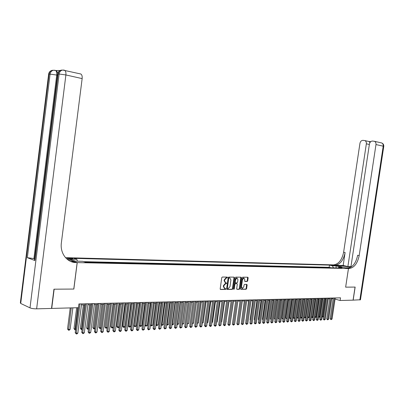 <?xml version="1.0" encoding="UTF-8"?>
<svg xmlns="http://www.w3.org/2000/svg" width="404" height="404" viewBox="0 0 404 404"><rect width="100%" height="100%" fill="white"/><g stroke="black" fill="none" stroke-linecap="round" stroke-linejoin="round"><path stroke-width="0.61" d="M227.467 277.513L227.215 277.078L222.311 277.043L221.756 277.664L220.185 288.87L220.544 289.491L225.467 289.446L225.846 289.011L225.599 288.582L224.897 288.582L223.766 286.613L223.892 285.684L225.644 283.699L226.654 283.265L226.407 282.83L225.72 282.83L224.573 280.846L224.705 279.916L226.452 277.942L227.467 277.513M225.255 282.699L224.144 280.719L224.276 279.79L226.023 277.816L226.654 277.821L226.982 277.078M220.291 289.355L225.038 289.315L225.371 288.582M224.432 288.451L223.336 286.481L223.468 285.552L225.215 283.568L225.846 283.568L226.174 282.83M331.26 265.039L334.275 265.635L331.26 265.039M247.192 281.472L247.713 280.871L248.147 277.831L247.809 277.23L242.647 277.189L242.122 277.795L240.572 288.703L240.93 289.309L246.087 289.264L246.607 288.658L247.127 284.992L246.793 284.391L244.582 284.396L244.061 285.002L243.799 286.825L242.355 288.451L241.456 286.84L242.471 279.664L243.905 278.048L244.819 279.669L244.647 280.866L244.986 281.467L247.192 281.472L246.763 281.346L247.283 280.75L247.607 277.225M345.642 287.148L355.05 287.082L353.071 300.142L340.133 300.5L340.537 297.834L78.911 303.954L78.432 307.691L51.722 308.424L54.151 289.193L73.846 289.052L77.23 262.595L348.445 268.539L345.642 287.148L348.475 268.539L349.041 268.549C354.131 267.852 357.515 263.529 359.186 255.586L375.978 144.561C376.134 142.996 375.644 141.915 374.508 141.319L372.528 141.052C370.907 141.127 369.872 142.127 369.428 144.051L350.864 267.216M234.431 277.745L234.078 277.129L228.725 277.088L228.179 277.705L226.619 288.82L226.967 289.431L232.335 289.385L232.876 288.769L234.431 277.745L233.886 277.129M235.749 277.139L241.006 277.179L241.35 277.79L239.804 288.714L239.274 289.325L237.037 289.345L236.678 288.739L237.305 284.29L236.961 283.684L235.451 283.684L234.916 284.295L234.264 288.941L233.876 289.37L233.633 288.946L235.214 277.75L235.749 277.139M330.528 267.781L329.048 267.746M327.134 267.701L325.634 267.67M323.705 267.625L322.19 267.589M320.246 267.549L318.706 267.514M316.746 267.468L315.186 267.433M313.211 267.392L311.625 267.352M309.636 267.312L308.03 267.271M306.025 267.231L304.399 267.19M302.379 267.145L300.728 267.11M298.687 267.064L297.016 267.024M294.96 266.978L293.264 266.943M291.193 266.898L289.471 266.857M287.38 266.812L285.633 266.771M283.532 266.721L281.76 266.685M279.639 266.635L277.841 266.595M275.7 266.549L273.877 266.509M271.72 266.458L269.872 266.418M267.695 266.367L265.817 266.327M263.625 266.276L261.721 266.231M259.509 266.185L257.575 266.14M255.348 266.09L253.384 266.044M251.137 265.994L249.147 265.948M246.879 265.898L244.854 265.852M242.567 265.802L240.516 265.756M238.208 265.706L236.128 265.66M233.8 265.605L231.689 265.559M229.341 265.504L227.194 265.458M224.826 265.403L222.644 265.357M220.256 265.302L218.044 265.251M215.63 265.196L213.388 265.145M210.954 265.095L208.671 265.039M206.217 264.984L203.904 264.933M201.424 264.878L199.071 264.827M196.571 264.772L194.183 264.716M191.658 264.66L189.234 264.605M186.683 264.549L184.219 264.494M181.648 264.433L179.144 264.378M176.548 264.317L174.008 264.261M171.382 264.206L168.801 264.145M166.155 264.085L163.529 264.029M160.858 263.969L158.191 263.908M155.489 263.847L152.783 263.787M150.056 263.726L147.303 263.661M144.546 263.6L141.748 263.539M138.966 263.474L136.123 263.413M133.315 263.347L130.426 263.282M127.583 263.221L124.649 263.156M121.776 263.09L118.791 263.024M115.892 262.959L112.857 262.888M109.928 262.822L106.843 262.751M103.878 262.686L100.742 262.615M97.753 262.549L94.561 262.479M91.536 262.408L88.289 262.337M70.685 258.863L73.22 258.818C73.169 258.484 72.013 258.237 69.74 258.085L67.195 258.131C67.241 258.464 68.402 258.712 70.685 258.863M65.514 257.656L332.896 264.867L348.445 268.539M77.23 262.595L66.867 259.004M330.543 267.66L329.154 267.327L329.482 265.115L74.078 258.358L76.795 259.282L77.447 261.196M329.482 265.115L332.391 265.807L336.083 265.898L342.471 267.413L338.789 267.322L341.769 268.034L85.592 262.277L82.785 261.322L75.548 261.151L69.589 259.095L76.795 259.282M85.254 262.11L85.754 262.282M91.556 262.252L92.062 262.423M97.773 262.393L98.278 262.56M103.904 262.529L104.414 262.701M109.949 262.666L110.464 262.832M115.913 262.802L116.428 262.969M121.796 262.933L122.316 263.1M127.603 263.065L128.124 263.231M133.335 263.196L133.855 263.363M138.986 263.327L139.511 263.489M144.566 263.453L145.092 263.615M150.076 263.575L150.596 263.736M155.51 263.701L156.035 263.857M160.873 263.822L161.403 263.979M166.17 263.938L166.701 264.1M171.402 264.059L171.932 264.216M176.568 264.176L177.098 264.332M181.669 264.292L182.199 264.448M186.704 264.403L187.234 264.559M191.678 264.519L192.208 264.671M196.591 264.63L197.122 264.782M201.444 264.741L201.975 264.893M206.237 264.847L206.772 264.999M210.974 264.953L211.509 265.105M215.65 265.059L216.185 265.211M220.276 265.165L220.811 265.312M224.841 265.271L225.382 265.418M229.356 265.372L229.896 265.519M233.82 265.473L234.355 265.62M238.229 265.574L238.769 265.716M242.587 265.67L243.127 265.817M246.894 265.766L247.435 265.913M251.157 265.862L251.697 266.009M255.363 265.958L255.904 266.105M259.53 266.054L260.07 266.196M263.645 266.15L264.186 266.286M267.716 266.241L268.256 266.382M271.74 266.332L272.281 266.468M275.72 266.423L276.26 266.559M279.659 266.509L280.194 266.65M283.552 266.6L284.088 266.736M287.401 266.685L287.941 266.822M291.208 266.771L291.749 266.908M294.981 266.857L295.516 266.994M298.707 266.943L299.248 267.074M302.394 267.024L302.934 267.16M306.045 267.11L306.58 267.241M309.656 267.19L310.191 267.322M313.226 267.271L313.767 267.403M316.761 267.352L317.302 267.483M320.261 267.428L320.796 267.559M323.725 267.509L324.261 267.64M327.149 267.584L327.689 267.716M329.154 267.327L83.785 261.661M335.047 299.076L340.133 300.5M81.472 304.919L85.279 304.828M87.941 304.762L91.673 304.672M94.314 304.606L97.98 304.515M100.601 304.449L104.197 304.364M106.797 304.298L110.327 304.212M112.913 304.151L116.372 304.066M118.943 304L122.336 303.919M124.887 303.859L128.22 303.773M130.755 303.712L134.022 303.631M136.542 303.571L139.749 303.49M142.253 303.429L145.4 303.354M147.884 303.293L150.975 303.217M153.444 303.157L156.474 303.081M158.934 303.02L161.908 302.95M164.347 302.889L167.266 302.818M169.695 302.758L172.559 302.687M174.972 302.626L177.785 302.561M180.179 302.5L182.941 302.434M185.325 302.374L188.037 302.308M190.4 302.248L193.067 302.182M195.415 302.126L198.031 302.061M200.369 302.005L202.934 301.945M205.257 301.884L207.782 301.823M210.09 301.768L212.565 301.707M214.862 301.652L217.291 301.591M219.579 301.536L221.963 301.475M224.235 301.419L226.578 301.364M228.836 301.308L231.138 301.253M233.381 301.197L235.643 301.142M235.052 321.003L237.89 301.086L240.097 301.031M242.314 300.975L244.496 300.924M246.703 300.869L248.844 300.818M251.036 300.763L253.141 300.712M255.323 300.657L257.388 300.606M259.56 300.556L261.59 300.505M263.746 300.45L265.741 300.404M267.887 300.349L269.847 300.303M271.983 300.248L273.907 300.202M276.028 300.152L277.922 300.101M280.033 300.051L281.891 300.005M283.987 299.955L285.815 299.909M287.901 299.859L289.698 299.813M291.774 299.763L293.536 299.723M295.602 299.672L297.334 299.627M299.389 299.576L301.091 299.536M303.131 299.485L304.808 299.445M306.838 299.394L308.484 299.354M310.504 299.303L312.12 299.263M314.13 299.218L315.716 299.177M317.721 299.127L319.276 299.091M321.271 299.041L322.801 299M324.781 298.955L326.286 298.92M328.26 298.869L329.74 298.834M331.699 298.783L333.154 298.748M338.789 267.322L338.062 267.948M333.492 267.847L332.391 265.807M336.083 265.898L336.098 267.902M226.72 289.299L231.906 289.254L232.446 288.638L234.002 277.619M229.103 277.957L228.725 278.386L227.351 288.138L227.598 288.567L228.27 288.562L230.002 286.582L230.936 279.942L229.8 277.962L228.674 277.831L228.295 278.26L228.725 278.386M227.482 288.527L226.922 288.001L228.295 278.26M228.674 277.831L229.336 277.836M236.774 289.208L238.845 289.193L239.375 288.582L240.809 277.179M236.688 283.608L235.022 283.558L234.487 284.169L233.83 288.81L234.264 288.941M233.648 289.163L233.83 288.81M237.961 279.674L237.027 278.038L235.572 279.664L235.214 282.219L235.557 282.83L237.067 282.83L237.597 282.219L237.961 279.674M236.981 278.023L236.598 277.912L235.143 279.538L235.572 279.664M235.128 282.704L234.78 282.093L235.143 279.538M244.748 281.346L246.763 281.346M243.844 278.033L243.476 277.927L242.041 279.538L242.471 279.664M241.976 288.335L241.026 286.709L242.041 279.538M240.673 289.178L245.657 289.133L246.177 288.527L246.597 284.391M70.23 307.914L67.534 329.002L68.483 329.457L70.109 329.376L72.866 307.843M71.245 307.888L68.569 330.24L67.534 329.002M70.109 329.376L69.215 330.204L68.569 330.24M78.926 303.954L75.23 332.709L76.21 333.179L79.972 303.934M77.846 333.088L76.937 333.931L76.285 333.967L76.21 333.179L77.846 333.088L81.603 303.894M76.285 333.967L75.23 332.709M60.191 70.473L55.984 70.554L56.59 70.705L57.802 73.169M53.944 289.193L73.781 289.052L77.164 262.595L75.856 262.565C66.938 262.514 59.878 253.162 61.373 242.844L82.143 78.598L65.892 74.952L36.633 308.838L51.51 308.429L53.944 289.193M72.367 262.019L74.417 262.065L70.892 261.504L74.265 261.59L77.164 262.595M36.633 308.838C33.855 308.843 31.643 308.525 29.997 307.873L20.72 303.465L20.362 302.753L48.606 74.397L49.086 74.139L20.72 303.465M34.643 258.666L27.346 257.707L34.89 260.519L34.481 259.969L57.58 74.301L58.095 74.028L34.89 260.519M80.234 73.846L80.881 74.013C81.941 74.755 82.36 76.285 82.143 78.598M76.023 262.57L74.583 262.07L75.856 262.565M360.469 299.753L353.167 300.142L355.146 287.077L345.678 287.148M350.788 267.261L341.087 265.711L335.926 265.574L333.497 264.883C338.608 264.226 341.986 259.999 343.622 252.207L359.949 143.314C360.388 141.41 361.398 140.425 362.984 140.345L364.903 140.602C366.024 141.188 366.504 142.258 366.352 143.814L347.884 266.554L350.95 266.63M345.38 267.817L349.374 267.897M345.38 267.807L348.475 268.539M343.173 265.453L334.982 265.236C340.092 264.575 343.471 260.338 345.112 252.53L343.173 265.453L347.884 266.554M349.041 268.549L347.501 268.185C352.596 267.493 355.98 263.181 357.646 255.252L359.186 255.586M369.902 142.673L369.104 141.521L370.766 141.642M76.679 307.737L73.993 328.679L75.694 329.093M77.699 307.712L75.018 329.906L73.993 328.679M75.599 329.876L75.018 329.906M83.386 304.874L80.356 328.356L82.189 328.765M84.406 304.848L81.381 329.578L80.356 328.356M82.103 329.462L81.381 329.578M89.653 304.722L86.633 328.043L88.592 328.437M90.678 304.697L87.658 329.255L86.633 328.043M88.521 328.997L87.658 329.255M95.834 304.571L92.824 327.73L93.794 328.174L94.905 328.119M96.864 304.545L93.844 328.932L92.824 327.73M94.854 328.538L93.844 328.932M85.411 303.803L81.729 332.356L82.709 332.82L86.461 303.783M84.32 332.729L83.421 333.568L82.775 333.603L82.709 332.82L84.32 332.729L88.072 303.742M82.775 333.603L81.729 332.356M91.804 303.656L88.133 332.002L89.117 332.467L92.859 303.631M90.708 332.381L89.814 333.209L89.178 333.244L89.117 332.467L90.708 332.381L94.445 303.596M89.178 333.244L88.133 332.002M98.111 303.51L94.445 331.659L95.44 332.118L99.167 303.485M97.005 332.032L96.117 332.856L95.49 332.891L95.44 332.118L97.005 332.032L100.732 303.444M95.49 332.891L94.445 331.659M104.328 303.364L100.672 331.315L101.672 331.775L105.388 303.338M103.212 331.689L102.328 332.502L101.712 332.537L101.672 331.775L103.212 331.689L106.929 303.303M101.712 332.537L100.672 331.315M101.934 304.419L98.93 327.427L99.904 327.866L101.131 327.801M102.97 304.394L99.95 328.619L98.93 327.427M101.096 328.088L99.95 328.619M110.454 303.217L106.813 330.982L107.817 331.431L111.524 303.192M109.338 331.351L108.459 332.159L107.853 332.194L107.817 331.431L109.338 331.351L113.044 303.157M107.853 332.194L106.813 330.982M107.949 304.273L104.954 327.124L105.934 327.558L107.272 327.487M108.989 304.247L105.969 328.306L104.954 327.124M107.252 327.644L105.969 328.306M116.503 303.076L112.873 330.649L113.877 331.098L117.569 303.05M115.377 331.017L114.504 331.82L113.903 331.856L113.877 331.098L115.377 331.017L119.069 303.015M113.903 331.856L112.873 330.649M113.883 304.126L110.898 326.826L111.883 327.255L113.327 327.184M114.928 304.101L111.913 328.003L110.898 326.826M113.322 327.21L112.499 327.972L111.913 328.003M122.463 302.939L118.847 330.326L119.852 330.77L123.538 302.914M121.336 330.684L120.468 331.487L119.877 331.517L119.852 330.77L121.336 330.684L125.018 302.879M119.877 331.517L118.847 330.326M119.741 303.985L116.766 326.528L117.751 326.957L119.205 326.886L122.24 303.919M120.786 303.954L117.771 327.7L116.766 326.528M119.205 326.886L118.357 327.669L117.771 327.7M128.346 302.798L124.74 330.002L125.75 330.442L129.426 302.773M127.215 330.361L126.351 331.154L125.765 331.189L125.75 330.442L127.215 330.361L130.881 302.742M125.765 331.189L124.74 330.002M125.518 303.838L122.553 326.24L123.538 326.664L124.977 326.589L128.002 303.778M126.568 303.813L123.558 327.402L122.553 326.24M124.977 326.589L124.129 327.371L123.558 327.402M134.148 302.667L130.553 329.684L131.568 330.119L135.229 302.641M133.012 330.043L132.153 330.831L131.578 330.861L131.568 330.119L133.012 330.043L136.668 302.606M131.578 330.861L130.553 329.684M131.219 303.702L128.265 325.952L129.255 326.371L130.669 326.301L133.689 303.641M132.275 303.677L129.265 327.104L128.265 325.952M130.669 326.301L129.83 327.078L129.265 327.104M139.875 302.53L136.289 329.371L137.309 329.8L140.961 302.505M138.734 329.725L137.88 330.507L137.309 330.543L137.309 329.8L138.734 329.725L142.38 302.47M137.309 330.543L136.289 329.371M136.845 303.561L133.901 325.669L134.896 326.089L136.289 326.018L139.299 303.505M137.905 303.535L134.896 326.816L133.901 325.669M136.289 326.018L134.896 326.816M145.526 302.399L141.95 329.058L142.976 329.487L146.612 302.374M144.379 329.411L142.971 330.225L142.976 329.487L144.379 329.411L148.016 302.338M142.971 330.225L141.95 329.058M142.4 303.424L139.461 325.387L140.461 325.806L141.839 325.735L144.839 303.369M143.46 303.399L140.456 326.528L139.461 325.387M141.839 325.735L140.456 326.528M151.101 302.268L147.536 328.755L148.561 329.179L152.192 302.243M149.95 329.103L148.551 329.911L148.561 329.179L149.95 329.103L153.571 302.212M148.551 329.911L147.536 328.755M148.945 303.268L145.955 325.528L147.314 325.457L150.303 303.232M144.955 325.114L145.955 325.528L145.945 326.245L144.955 325.114M147.314 325.457L145.945 326.245M156.606 302.142L153.05 328.452L154.081 328.876L157.696 302.111M155.449 328.8L154.611 329.568L154.06 329.598L154.081 328.876L155.449 328.8L159.06 302.081M154.06 329.598L153.05 328.452M154.358 303.131L151.379 325.25L152.722 325.18L155.702 303.101M150.515 324.897L151.379 325.25L151.364 325.962L150.495 325.038M152.722 325.18L151.364 325.962M162.034 302.01L158.494 328.154L159.524 328.573L163.125 301.985M160.873 328.502L159.499 329.295L159.524 328.573L160.873 328.502L164.473 301.955M159.499 329.295L158.494 328.154M159.706 303L156.732 324.978L158.06 324.912L161.029 302.97M156.005 324.685L156.732 324.978L156.712 325.69L155.964 324.962M158.06 324.912L156.712 325.69M167.392 301.889L163.862 327.861L164.898 328.28L168.488 301.859M166.231 328.205L164.872 328.992L164.898 328.28L166.231 328.205L169.821 301.828M164.872 328.992L163.862 327.861M164.983 302.874L162.019 324.71L163.327 324.644L166.291 302.838M161.418 324.473L162.019 324.71L161.994 325.417L161.363 324.882M163.327 324.644L161.994 325.417M172.685 301.763L169.165 327.568L170.2 327.982L173.781 301.738M171.518 327.912L170.17 328.694L170.2 327.982L171.518 327.912L175.094 301.707M170.17 328.694L169.165 327.568M170.19 302.748L167.236 324.447L168.534 324.382L171.483 302.712M166.766 324.261L167.236 324.447L167.211 325.144L166.69 324.801M168.534 324.382L167.211 325.144M177.912 301.642L174.402 327.285L175.437 327.695L179.007 301.616M176.74 327.624L175.402 328.401L175.437 327.695L176.74 327.624L180.305 301.586M175.402 328.401L174.402 327.285M175.336 302.621L172.392 324.185L173.669 324.119L176.614 302.586M172.043 324.048L172.392 324.185L172.357 324.882L171.953 324.72M173.669 324.119L172.357 324.882M183.068 301.52L179.573 327.003L180.608 327.412L184.168 301.495M181.891 327.336L180.568 328.114L180.608 327.412L181.891 327.336L185.446 301.465M180.568 328.114L179.573 327.003M180.421 302.495L177.482 323.927L178.745 323.862L181.679 302.465M177.255 323.836L177.442 324.619L177.164 324.508M178.745 323.862L177.442 324.619M188.158 301.399L184.673 326.72L185.714 327.129L189.264 301.374M186.981 327.058L185.668 327.826L185.714 327.129L186.981 327.058L190.526 301.344M185.668 327.826L184.673 326.72M185.436 302.374L182.512 323.67L183.759 323.604L186.683 302.338M182.401 323.629L182.31 324.296M183.759 323.604L182.467 324.356M193.188 301.283L189.713 326.447L190.759 326.846L194.294 301.258M192.006 326.78L190.703 327.543L190.759 326.846L192.006 326.78L195.541 301.227M190.703 327.543L189.713 326.447M187.486 323.417L188.708 323.357L191.622 302.217M188.708 323.357L187.39 324.089M187.426 324.104L187.471 323.523M198.157 301.167L194.693 326.174L195.738 326.573L199.258 301.142M196.97 326.503L195.677 327.265L195.738 326.573L196.97 326.503L200.49 301.111M195.677 327.265L194.693 326.174M192.506 323.16L193.597 323.104L196.506 302.101M193.597 323.104L192.415 323.846M203.061 301.051L199.606 325.907L200.652 326.301L204.166 301.025M201.874 326.235L201.081 326.962L200.591 326.988L200.652 326.301L201.874 326.235L205.383 301M200.591 326.988L199.606 325.907M197.47 322.912L198.43 322.862L201.328 301.98M198.43 322.862L197.374 323.589M207.903 300.94L204.464 325.639L205.51 326.033L209.009 300.914M206.717 325.967L205.924 326.69L205.444 326.715L205.51 326.033L206.717 325.967L210.211 300.884M205.444 326.715L204.464 325.639M202.369 322.66L203.202 322.619L206.091 301.864M203.202 322.619L202.278 323.336M212.691 300.829L209.262 325.377L210.307 325.765L213.797 300.803M211.499 325.7L210.711 326.422L210.237 326.447L210.307 325.765L211.499 325.7L214.984 300.773M210.237 326.447L209.262 325.377M207.212 322.417L207.919 322.377L210.797 301.748M207.919 322.377L207.116 323.084M211.994 322.175L212.58 322.145L215.448 301.636M212.58 322.145L211.913 322.751M216.716 321.932L217.18 321.907L220.044 301.52M217.18 321.907L216.65 322.392M217.418 300.717L213.999 325.119L215.049 325.508L218.524 300.692M216.226 325.442L215.443 326.154L214.973 326.18L215.049 325.508L216.226 325.442L219.7 300.662M214.973 326.18L213.999 325.119M222.084 300.606L218.68 324.861L219.731 325.245L223.195 300.581M220.892 325.185L219.65 325.917L219.731 325.245L220.892 325.185L224.356 300.556M219.65 325.917L218.68 324.861M226.7 300.5L223.306 324.609L224.356 324.993L227.811 300.475M225.503 324.927L224.73 325.634L224.271 325.659L224.356 324.993L225.503 324.927L228.957 300.445M224.271 325.659L223.306 324.609M221.382 321.695L221.73 321.68L224.584 301.409M221.73 321.68L221.331 322.044M231.26 300.394L227.876 324.361L228.927 324.74L232.371 300.369M230.063 324.675L229.295 325.377L228.841 325.402L228.927 324.74L230.063 324.675L233.502 300.339M228.841 325.402L227.876 324.361M225.993 321.463L229.073 301.303M226.23 321.448L225.962 321.695M235.764 300.288L232.391 324.114L233.446 324.488L236.875 300.263M234.562 324.427L233.35 325.149L233.446 324.488L234.562 324.427L237.996 300.233M233.35 325.149L232.391 324.114M230.548 321.231L233.507 301.192M240.213 300.182L236.855 323.867L237.906 324.24L241.329 300.157M239.017 324.18L237.81 324.897L237.906 324.24L239.017 324.18L242.435 300.132M237.81 324.897L236.855 323.867M244.617 300.081L241.264 323.624L242.319 323.998L245.728 300.056M243.415 323.937L242.218 324.649L242.319 323.998L243.415 323.937L246.819 300.031M242.218 324.649L241.264 323.624M240.062 301.031L237.335 320.488M248.965 299.98L245.622 323.387L246.677 323.756L250.076 299.95M247.758 323.7L246.576 324.407L246.677 323.756L247.758 323.7L251.157 299.925M246.576 324.407L245.622 323.387M244.354 300.924L241.738 320.306M253.263 299.879L249.935 323.155L250.99 323.518L254.374 299.854M252.056 323.463L250.879 324.165L250.99 323.518L252.056 323.463L255.439 299.829M250.879 324.165L249.935 323.155M248.601 300.823L246.092 320.125M246.056 320.362L245.859 320.044M257.51 299.778L254.192 322.917L255.247 323.286L258.626 299.753M256.303 323.225L255.136 323.927L255.247 323.286L256.303 323.225L259.676 299.728M255.136 323.927L254.192 322.917M252.803 300.717L250.071 319.832L250.389 319.943M250.344 320.281L250.071 319.832M261.711 299.682L258.403 322.69L259.459 323.054L262.822 299.652M260.504 322.993L259.343 323.69L259.459 323.054L260.504 322.993L263.868 299.632M259.343 323.69L258.403 322.69M256.954 300.616L254.232 319.625L254.646 319.766M254.581 320.2L254.232 319.625M265.862 299.581L262.565 322.463L263.62 322.821L266.973 299.556M264.655 322.766L263.504 323.458L263.62 322.821L264.655 322.766L268.004 299.531M263.504 323.458L262.565 322.463M261.06 300.515L258.343 319.418L258.848 319.589M258.772 320.12L258.343 319.418M269.968 299.485L266.68 322.235L267.736 322.594L271.079 299.46M268.761 322.538L267.62 323.225L267.736 322.594L268.761 322.538L272.099 299.435M267.62 323.225L266.68 322.235M265.12 300.419L262.413 319.216L263.004 319.413M262.913 320.039L262.413 319.216M274.023 299.394L270.751 322.013L271.806 322.367L275.139 299.364M272.816 322.311L271.685 322.998L271.806 322.367L272.816 322.311L276.144 299.344M271.685 322.998L270.751 322.013M269.135 300.318L266.438 319.014L267.115 319.236M267.024 319.867L266.438 319.014M278.038 299.298L274.776 321.796L275.831 322.145L279.149 299.273M276.831 322.089L275.705 322.771L275.831 322.145L276.831 322.089L280.149 299.248M275.705 322.771L274.776 321.796M273.104 300.223L270.417 318.812L271.18 319.064M271.089 319.69L270.417 318.812M282.007 299.207L278.755 321.574L279.81 321.927L283.118 299.177M280.8 321.872L279.679 322.549L279.81 321.927L280.8 321.872L284.103 299.157M279.679 322.549L278.755 321.574M277.033 300.127L274.351 318.615L275.195 318.892M275.104 319.514L274.351 318.615M285.931 299.111L282.689 321.362L283.744 321.71L287.042 299.086M284.724 321.655L283.613 322.326L283.744 321.71L284.724 321.655L288.017 299.066M283.613 322.326L282.689 321.362M280.916 300.031L278.245 318.418L279.169 318.721M279.078 319.342L278.245 318.418M289.814 299.021L286.582 321.15L287.638 321.493L290.925 298.995M288.602 321.438L287.502 322.109L287.638 321.493L288.602 321.438L291.89 298.975M287.502 322.109L286.582 321.15M284.759 299.935L282.098 318.226L283.098 318.549M283.027 319.044L282.588 319.034L282.098 318.226M293.652 298.935L290.431 320.938L291.486 321.281L294.763 298.904M292.44 321.225L291.35 321.892L291.486 321.281L292.44 321.225L295.718 298.884M291.35 321.892L290.431 320.938M288.562 299.844L285.906 318.034L286.986 318.362M289.648 299.813L286.941 318.367L286.81 318.973L285.906 318.034M297.45 298.844L294.238 320.731L295.294 321.069L298.561 298.819M296.238 321.018L295.152 321.68L295.294 321.069L296.238 321.018L299.5 298.793M295.152 321.68L294.238 320.731M292.324 299.748L289.678 317.842L290.835 318.17M293.41 299.723L290.708 318.175L290.572 318.776L290.163 318.645L289.678 317.842M301.207 298.758L298.006 320.524L299.061 320.862L302.313 298.728M299.995 320.811L298.92 321.468L299.061 320.862L299.995 320.811L303.247 298.707M298.92 321.468L298.006 320.524M296.041 299.657L293.405 317.655L294.642 317.973M297.127 299.632L294.435 317.988L294.299 318.584L293.89 318.453L293.405 317.655M294.556 318.569L294.299 318.584M304.919 298.667L301.732 320.321L302.783 320.655L306.03 298.642M303.712 320.604L302.641 321.261L302.783 320.655L303.712 320.604L306.954 298.622M302.641 321.261L301.732 320.321M299.723 299.571L297.097 317.473L298.41 317.786M300.808 299.541L298.127 317.796L297.985 318.392L297.097 317.473M298.319 318.377L297.985 318.392M308.595 298.581L305.419 320.12L306.469 320.453L309.706 298.556M307.388 320.402L306.323 321.054L306.469 320.453L307.388 320.402L310.615 298.536M306.323 321.054L305.419 320.12M303.369 299.48L300.748 317.286L302.131 317.594M304.449 299.455L301.778 317.615L301.636 318.206L301.222 318.074L300.748 317.286M302.051 318.135L301.636 318.206M312.231 298.5L309.065 319.918L310.115 320.251L313.342 298.47M311.024 320.2L309.969 320.847L310.115 320.251L311.024 320.2L314.241 298.45M309.969 320.847L309.065 319.918M306.969 299.389L304.358 317.105L305.818 317.408M308.055 299.364L305.389 317.428L305.242 318.019L304.358 317.105M305.747 317.867L305.242 318.019M315.832 298.415L312.671 319.721L313.726 320.054L316.938 298.389M314.62 320.003L313.575 320.645L313.726 320.054L314.62 320.003L317.832 298.369M313.575 320.645L312.671 319.721M310.54 299.303L307.934 316.928L309.464 317.221M311.62 299.278L308.964 317.246L308.818 317.837L307.934 316.928M309.408 317.605L308.818 317.837M319.392 298.329L316.241 319.524L317.297 319.852L320.498 298.304M318.18 319.806L317.14 320.443L317.297 319.852L318.18 319.806L321.382 298.283M317.14 320.443L316.241 319.524M315.15 299.192L312.499 317.069L313.07 317.039M311.529 316.766L312.499 317.069L312.353 317.655L311.519 316.832M313.024 317.342L312.353 317.655M322.912 298.248L319.776 319.332L320.826 319.66L324.018 298.223M321.705 319.609L320.67 320.246L320.826 319.66L321.705 319.609L324.892 298.202M320.67 320.246L319.776 319.332M318.64 299.106L315.999 316.893L316.64 316.857M315.125 316.62L315.999 316.893L315.852 317.473L315.1 316.781M316.605 317.084L315.852 317.473M326.402 298.167L323.271 319.14L324.321 319.468L327.503 298.142M325.19 319.418L324.165 320.049L324.321 319.468L325.19 319.418L328.371 298.122M324.165 320.049L323.271 319.14M322.099 299.021L319.463 316.716L320.17 316.68M318.675 316.473L319.463 316.716L319.311 317.291L318.64 316.731M320.15 316.832L319.311 317.291M329.851 298.086L326.73 318.953L327.78 319.276L330.952 298.061M328.639 319.226L327.619 319.857L327.78 319.276L328.639 319.226L331.81 298.041M327.619 319.857L326.73 318.953M325.518 298.935L322.892 316.539L323.665 316.504M322.195 316.327L322.892 316.539L322.74 317.115L322.139 316.68M323.654 316.579L322.74 317.115M333.265 298.006L330.159 318.766L331.204 319.084L334.366 297.98M332.058 319.039L331.043 319.665L331.204 319.084L332.058 319.039L335.214 297.96M331.043 319.665L330.159 318.766M68.231 258.595L68.296 258.045M69.65 258.797L69.74 258.085M226.023 277.816L226.452 277.942M224.276 279.79L224.705 279.916M224.144 280.719L224.573 280.846M225.846 283.568L226.275 283.699M225.215 283.568L225.644 283.699M223.468 285.552L223.892 285.684M223.336 286.481L223.766 286.613M225.038 289.315L225.467 289.446M226.654 277.821L227.083 277.947M232.446 288.638L232.876 288.769M231.906 289.254L232.335 289.385M226.922 288.001L227.351 288.138M240.92 277.664L241.35 277.79M239.375 288.582L239.804 288.714M238.845 289.193L239.274 289.325M236.517 283.558L236.946 283.684M235.022 283.558L235.451 283.684M234.487 284.169L234.916 284.295M234.78 282.093L235.214 282.219M241.026 286.709L241.456 286.84M246.698 284.865L247.127 284.992M246.177 288.527L246.607 288.658M245.657 289.133L246.087 289.264M247.713 277.71L248.147 277.831M247.283 280.75L247.713 280.871M29.997 307.873L59.115 74.013L58.095 74.028C58.504 71.745 59.721 70.427 61.736 70.074C59.418 70.402 58.04 71.735 57.6 74.068M27.346 257.707L50.076 74.124L49.086 74.139C49.49 71.897 50.692 70.604 52.692 70.256C50.414 70.579 49.056 71.887 48.626 74.174M57.464 75.21L56.727 75.043L33.896 258.651M56.59 70.705L53.681 70.235C51.682 70.584 50.475 71.882 50.076 74.124L56.727 75.043C56.939 72.715 56.54 71.19 55.53 70.463L54.944 70.311M53.505 70.256L54.828 70.291M80.881 74.013L62.766 70.054C60.741 70.407 59.529 71.73 59.115 74.013L65.892 74.952C66.11 72.594 65.7 71.043 64.66 70.296L64.039 70.129M62.575 70.079L63.903 70.104M334.982 265.236L333.497 264.883M345.112 252.53L343.622 252.207M359.848 299.96L383.204 146.182L375.978 144.561M369.362 144.481L366.352 143.814M381.204 142.854L381.735 142.976C382.871 143.566 383.361 144.637 383.204 146.182L383.765 146.405M340.931 266.761L341.087 265.711M227.169 288.431L227.492 288.532M229.371 277.836L229.8 277.962M236.532 283.558L236.961 283.684M236.598 277.912L237.027 278.038M243.476 277.927L243.905 278.048M369.281 141.592L364.903 140.602M360.454 299.839L383.775 146.364C383.886 144.758 383.209 143.632 381.735 142.976L374.508 141.319"/></g></svg>
